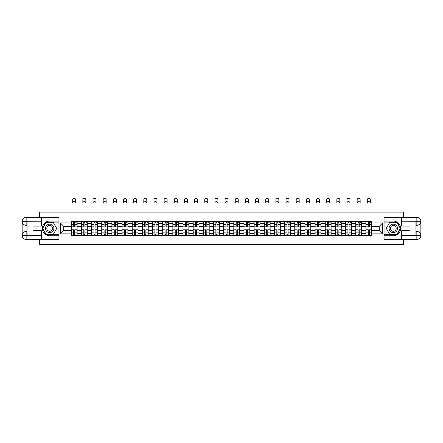 <?xml version="1.0" encoding="UTF-8"?>
<svg xmlns="http://www.w3.org/2000/svg" width="443" height="443" viewBox="0 0 443 443"><rect width="100%" height="100%" fill="white"/><g stroke="black" fill="none" stroke-linecap="round" stroke-linejoin="round"><path stroke-width="0.66" d="M39.604 239.458L39.604 244.669L403.396 244.669L403.396 239.458M403.396 217.314L403.396 212.103L39.604 212.103L39.604 217.314M81.412 235.388L81.412 223.372L77.115 223.372L77.115 235.388M77.115 223.372L77.115 221.384M81.412 223.372L81.412 221.384M87.277 221.384L87.277 235.388M91.574 235.388L91.574 221.384M97.438 221.384L97.438 235.388M101.735 235.388L101.735 221.384M107.594 221.384L107.594 235.388M111.891 235.388L111.891 221.384M117.755 221.384L117.755 235.388M122.052 235.388L122.052 221.384M127.916 221.384L127.916 235.388M132.213 235.388L132.213 221.384M138.072 221.384L138.072 235.388M142.375 235.388L142.375 221.384M148.233 221.384L148.233 235.388M152.53 235.388L152.53 221.384M158.395 221.384L158.395 235.388M162.692 235.388L162.692 221.384M168.55 221.384L168.55 235.388M172.853 235.388L172.853 221.384M178.712 221.384L178.712 235.388M183.009 235.388L183.009 221.384M188.873 221.384L188.873 235.388M193.17 235.388L193.17 221.384M199.034 221.384L199.034 235.388M203.331 235.388L203.331 221.384M209.19 221.384L209.19 235.388M213.487 235.388L213.487 221.384M219.351 221.384L219.351 235.388M223.649 235.388L223.649 221.384M229.513 221.384L229.513 235.388M233.81 235.388L233.81 221.384M239.669 221.384L239.669 235.388M243.966 235.388L243.966 221.384M249.83 221.384L249.83 235.388M254.127 235.388L254.127 221.384M259.991 221.384L259.991 235.388M264.288 235.388L264.288 221.384M270.147 221.384L270.147 235.388M274.45 235.388L274.45 221.384M280.308 221.384L280.308 235.388M284.605 235.388L284.605 221.384M290.47 221.384L290.47 235.388M294.767 235.388L294.767 221.384M300.625 221.384L300.625 235.388M304.928 235.388L304.928 221.384M310.787 221.384L310.787 235.388M315.084 235.388L315.084 221.384M320.948 221.384L320.948 235.388M325.245 235.388L325.245 221.384M331.109 221.384L331.109 235.388M335.406 235.388L335.406 221.384M341.265 221.384L341.265 235.388M345.562 235.388L345.562 221.384M351.426 221.384L351.426 235.388M355.723 235.388L355.723 221.384M361.588 221.384L361.588 235.388M365.885 235.388L365.885 221.384M365.885 230.404L361.588 230.404M355.723 230.404L351.426 230.404M345.562 230.404L341.265 230.404M335.406 230.404L331.109 230.404M325.245 230.404L320.948 230.404M315.084 230.404L310.787 230.404M304.928 230.404L300.625 230.404M294.767 230.404L290.47 230.404M284.605 230.404L280.308 230.404M274.45 230.404L270.147 230.404M264.288 230.404L259.991 230.404M254.127 230.404L249.83 230.404M243.966 230.404L239.669 230.404M233.81 230.404L229.513 230.404M223.649 230.404L219.351 230.404M213.487 230.404L209.19 230.404M203.331 230.404L199.034 230.404M193.17 230.404L188.873 230.404M183.009 230.404L178.712 230.404M172.853 230.404L168.55 230.404M162.692 230.404L158.395 230.404M152.53 230.404L148.233 230.404M142.375 230.404L138.072 230.404M132.213 230.404L127.916 230.404M122.052 230.404L117.755 230.404M111.891 230.404L107.594 230.404M101.735 230.404L97.438 230.404M91.574 230.404L87.277 230.404M81.412 230.404L77.115 230.404M365.885 226.367L361.588 226.367M355.723 226.367L351.426 226.367M345.562 226.367L341.265 226.367M335.406 226.367L331.109 226.367M325.245 226.367L320.948 226.367M315.084 226.367L310.787 226.367M304.928 226.367L300.625 226.367M294.767 226.367L290.47 226.367M284.605 226.367L280.308 226.367M274.45 226.367L270.147 226.367M264.288 226.367L259.991 226.367M254.127 226.367L249.83 226.367M243.966 226.367L239.669 226.367M233.81 226.367L229.513 226.367M223.649 226.367L219.351 226.367M213.487 226.367L209.19 226.367M203.331 226.367L199.034 226.367M193.17 226.367L188.873 226.367M183.009 226.367L178.712 226.367M172.853 226.367L168.55 226.367M162.692 226.367L158.395 226.367M152.53 226.367L148.233 226.367M142.375 226.367L138.072 226.367M132.213 226.367L127.916 226.367M122.052 226.367L117.755 226.367M111.891 226.367L107.594 226.367M101.735 226.367L97.438 226.367M91.574 226.367L87.277 226.367M81.412 226.367L77.115 226.367M63.764 230.404L71.257 230.404L71.257 226.367L63.764 226.367L63.764 230.404L60.314 233.86L60.314 222.918L71.257 222.918L71.257 226.367M371.743 226.367L371.743 230.404L379.236 230.404L379.236 226.367L371.743 226.367L371.743 221.384L71.257 221.384L71.257 222.918M371.743 222.918L382.686 222.918L382.686 233.86L371.743 233.86L371.743 230.404M71.257 230.404L71.257 235.388L371.743 235.388L371.743 233.86M71.257 233.86L60.314 233.86M383.987 244.669L383.987 212.103M59.013 244.669L59.013 212.103M74.74 234.413L73.632 234.413M73.632 222.364L74.74 222.364M84.901 234.413L83.793 234.413M83.793 222.364L84.901 222.364M95.057 234.413L93.949 234.413M93.949 222.364L95.057 222.364M105.218 234.413L104.111 234.413M104.111 222.364L105.218 222.364M115.379 234.413L114.272 234.413M114.272 222.364L115.379 222.364M125.535 234.413L124.428 234.413M124.428 222.364L125.535 222.364M135.696 234.413L134.589 234.413M134.589 222.364L135.696 222.364M145.858 234.413L144.75 234.413M144.75 222.364L145.858 222.364M156.014 234.413L154.912 234.413M154.912 222.364L156.014 222.364M166.175 234.413L165.067 234.413M165.067 222.364L166.175 222.364M176.336 234.413L175.229 234.413M175.229 222.364L176.336 222.364M186.497 234.413L185.39 234.413M185.39 222.364L186.497 222.364M196.653 234.413L195.546 234.413M195.546 222.364L196.653 222.364M206.815 234.413L205.707 234.413M205.707 222.364L206.815 222.364M216.976 234.413L215.868 234.413M215.868 222.364L216.976 222.364M227.132 234.413L226.024 234.413M226.024 222.364L227.132 222.364M237.293 234.413L236.185 234.413M236.185 222.364L237.293 222.364M247.454 234.413L246.347 234.413M246.347 222.364L247.454 222.364M257.61 234.413L256.503 234.413M256.503 222.364L257.61 222.364M267.771 234.413L266.664 234.413M266.664 222.364L267.771 222.364M277.933 234.413L276.825 234.413M276.825 222.364L277.933 222.364M288.088 234.413L286.986 234.413M286.986 222.364L288.088 222.364M298.25 234.413L297.142 234.413M297.142 222.364L298.25 222.364M308.411 234.413L307.304 234.413M307.304 222.364L308.411 222.364M318.572 234.413L317.465 234.413M317.465 222.364L318.572 222.364M328.728 234.413L327.621 234.413M327.621 222.364L328.728 222.364M338.889 234.413L337.782 234.413M337.782 222.364L338.889 222.364M349.051 234.413L347.943 234.413M347.943 222.364L349.051 222.364M359.207 234.413L358.099 234.413M358.099 222.364L359.207 222.364M369.368 234.413L368.26 234.413M368.26 222.364L369.368 222.364M60.314 222.918L63.764 226.367M379.236 230.404L382.686 233.86M379.236 226.367L382.686 222.918M75.681 203.088A1.495 1.495 0 0 0 74.186 201.587A1.495 1.495 0 0 0 72.685 203.088L72.685 199.832A1.495 1.495 0 0 1 74.186 198.331A1.495 1.495 0 0 1 75.681 199.832L75.681 203.088M74.74 226.849L77.082 226.988L74.74 226.988L74.74 221.45L77.082 221.45L75.781 221.45M77.082 226.849L77.082 221.45M73.632 222.297L74.74 222.297M75.781 222.297L76.235 222.297M72.591 221.45L71.29 221.45L71.29 226.988L73.632 226.988L73.632 221.45L75.681 221.384M71.29 221.45L72.685 221.384M73.632 229.923L71.29 229.79L73.632 229.79L73.632 235.322L71.29 235.322L72.591 235.322M71.29 229.923L71.29 235.322M74.74 234.474L73.632 234.474M75.781 235.322L77.082 235.322L77.082 229.79L74.74 229.79L74.74 235.322L72.685 235.322M77.082 235.322L75.681 235.322M85.842 203.088A1.495 1.495 0 0 0 84.347 201.587A1.495 1.495 0 0 0 82.847 203.088L82.847 199.832A1.495 1.495 0 0 1 84.347 198.331A1.495 1.495 0 0 1 85.842 199.832L85.842 203.088M84.901 226.849L87.243 226.988L84.901 226.988L84.901 221.45L87.243 221.45L85.942 221.45M87.243 226.849L87.243 221.45M83.793 222.297L84.901 222.297M85.942 222.297L86.396 222.297M82.747 221.45L81.446 221.45L81.446 226.988L83.793 226.988L83.793 221.45L85.842 221.384M81.446 221.45L82.847 221.384M96.004 203.088A1.495 1.495 0 0 0 94.503 201.587A1.495 1.495 0 0 0 93.008 203.088L93.008 199.832A1.495 1.495 0 0 1 94.503 198.331A1.495 1.495 0 0 1 96.004 199.832L96.004 203.088M95.057 226.849L97.405 226.988L95.057 226.988L95.057 221.45L97.405 221.45L96.098 221.45M97.405 226.849L97.405 221.45M93.949 222.297L95.057 222.297M96.098 222.297L96.557 222.297M93.008 221.384L91.607 221.45L91.607 226.988L93.949 226.988L93.949 221.45L96.004 221.384M27.034 225.293L26.154 225.293A4.004 4.004 0 0 1 22.15 221.323A4.004 4.004 0 0 1 26.154 217.314L58.947 217.314L58.947 221.063L49.699 221.063A7.326 7.326 0 0 0 42.373 228.389A7.326 7.326 0 0 0 49.699 235.715L58.947 235.715L58.947 239.458L26.154 239.458A4.004 4.004 0 0 1 22.15 235.454A4.004 4.004 0 0 1 26.154 231.479L27.034 231.479M58.947 235.715L58.947 221.063M41.36 217.314L41.36 226.074L32.959 226.074L32.959 230.698L41.36 230.698L41.36 239.458M26.154 225.293A4.004 4.004 0 0 1 22.15 221.323L26.154 221.384L26.154 225.293A4.004 4.004 0 0 1 22.15 221.323L22.15 235.454L41.36 235.549M26.154 235.549L26.154 239.458A4.004 4.004 0 0 1 22.15 235.454A4.004 4.004 0 0 1 26.154 231.479L26.154 235.388L27.034 235.388L27.034 221.384L26.154 221.384M58.947 222.104L46.072 222.104L42.439 228.389L46.072 234.674L58.947 234.674M415.966 231.479L416.846 231.479A4.004 4.004 0 0 1 420.85 235.454A4.004 4.004 0 0 1 416.846 239.458L384.053 239.458L384.053 235.715L393.301 235.715A7.326 7.326 0 0 0 400.627 228.389A7.326 7.326 0 0 0 393.301 221.063L384.053 221.063L384.053 217.314L416.846 217.314A4.004 4.004 0 0 1 420.85 221.323A4.004 4.004 0 0 1 416.846 225.293L415.966 225.293M384.053 221.063L384.053 235.715M401.64 239.458L401.64 230.698L410.041 230.698L410.041 226.074L401.64 226.074L401.64 217.314M416.846 231.479A4.004 4.004 0 0 1 420.85 235.454L416.846 235.388L416.846 231.479A4.004 4.004 0 0 1 420.85 235.454L420.85 221.323L401.64 221.223M416.846 221.223L416.846 217.314A4.004 4.004 0 0 1 420.85 221.323A4.004 4.004 0 0 1 416.846 225.293L416.846 221.384L415.966 221.384L415.966 235.388L416.846 235.388M384.053 234.674L396.928 234.674L400.561 228.389L396.928 222.104L384.053 222.104M45.463 228.389A4.231 4.231 0 0 0 49.699 232.619A4.231 4.231 0 0 0 53.93 228.389A4.231 4.231 0 0 0 49.699 224.152A4.231 4.231 0 0 0 45.463 228.389M46.797 228.389A2.896 2.896 0 0 0 49.699 231.285A2.896 2.896 0 0 0 52.595 228.389A2.896 2.896 0 0 0 49.699 225.487A2.896 2.896 0 0 0 46.797 228.389M53.215 222.297L56.732 228.389L53.215 234.474L46.183 234.474L42.666 228.389L46.183 222.297L53.215 222.297M389.07 228.389A4.231 4.231 0 0 0 393.301 232.619A4.231 4.231 0 0 0 397.537 228.389A4.231 4.231 0 0 0 393.301 224.152A4.231 4.231 0 0 0 389.07 228.389M390.405 228.389A2.896 2.896 0 0 0 393.301 231.285A2.896 2.896 0 0 0 396.203 228.389A2.896 2.896 0 0 0 393.301 225.487A2.896 2.896 0 0 0 390.405 228.389M396.817 222.297L400.334 228.389L396.817 234.474L389.785 234.474L386.268 228.389L389.785 222.297L396.817 222.297M83.793 229.923L81.446 229.79L83.793 229.79L83.793 235.322L81.446 235.322L82.747 235.322M81.446 229.923L81.446 235.322M84.901 234.474L83.793 234.474M85.942 235.322L87.243 235.322L87.243 229.79L84.901 229.79L84.901 235.322L82.847 235.322M87.243 235.322L85.842 235.322M93.949 229.923L91.607 229.79L93.949 229.79L93.949 235.322L91.607 235.322L92.908 235.322M91.607 229.923L91.607 235.322M95.057 234.474L93.949 234.474M96.098 235.322L97.405 235.322L97.405 229.79L95.057 229.79L95.057 235.322L93.008 235.322M97.405 235.322L96.004 235.322M106.165 203.088A1.495 1.495 0 0 0 104.664 201.587A1.495 1.495 0 0 0 103.169 203.088L103.169 199.832A1.495 1.495 0 0 1 104.664 198.331A1.495 1.495 0 0 1 106.165 199.832L106.165 203.088M105.218 226.849L107.56 226.988L105.218 226.988L105.218 221.45L107.56 221.45L106.259 221.45M107.56 226.849L107.56 221.45M104.111 222.297L105.218 222.297M106.259 222.297L106.713 222.297M103.069 221.45L101.768 221.45L101.768 226.988L104.111 226.988L104.111 221.45L106.165 221.384M101.768 221.45L103.169 221.384M116.321 203.088A1.495 1.495 0 0 0 114.826 201.587A1.495 1.495 0 0 0 113.325 203.088L113.325 199.832A1.495 1.495 0 0 1 114.826 198.331A1.495 1.495 0 0 1 116.321 199.832L116.321 203.088M115.379 226.849L117.722 226.988L115.379 226.988L115.379 221.45L117.722 221.45L116.42 221.45M117.722 226.849L117.722 221.45M114.272 222.297L115.379 222.297M116.42 222.297L116.874 222.297M113.231 221.45L111.924 221.45L111.924 226.988L114.272 226.988L114.272 221.45L116.321 221.384M111.924 221.45L113.325 221.384M126.482 203.088A1.495 1.495 0 0 0 124.981 201.587A1.495 1.495 0 0 0 123.486 203.088L123.486 199.832A1.495 1.495 0 0 1 124.981 198.331A1.495 1.495 0 0 1 126.482 199.832L126.482 203.088M125.535 226.849L127.883 226.988L125.535 226.988L125.535 221.45L127.883 221.45L126.582 221.45M127.883 226.849L127.883 221.45M124.428 222.297L125.535 222.297M126.582 222.297L127.036 222.297M123.486 221.384L122.085 221.45L122.085 226.988L124.428 226.988L124.428 221.45L126.482 221.384M104.111 229.923L101.768 229.79L104.111 229.79L104.111 235.322L101.768 235.322L103.069 235.322M101.768 229.923L101.768 235.322M105.218 234.474L104.111 234.474M106.259 235.322L107.56 235.322L107.56 229.79L105.218 229.79L105.218 235.322L103.169 235.322M107.56 235.322L106.165 235.322M114.272 229.923L111.924 229.79L114.272 229.79L114.272 235.322L111.924 235.322L113.231 235.322M111.924 229.923L111.924 235.322M115.379 234.474L114.272 234.474M116.42 235.322L117.722 235.322L117.722 229.79L115.379 229.79L115.379 235.322L113.325 235.322M117.722 235.322L116.321 235.322M124.428 229.923L122.085 229.79L124.428 229.79L124.428 235.322L122.085 235.322L123.387 235.322M122.085 229.923L122.085 235.322M125.535 234.474L124.428 234.474M126.582 235.322L127.883 235.322L127.883 229.79L125.535 229.79L125.535 235.322L123.486 235.322M127.883 235.322L126.482 235.322M136.643 203.088A1.495 1.495 0 0 0 135.143 201.587A1.495 1.495 0 0 0 133.648 203.088L133.648 199.832A1.495 1.495 0 0 1 135.143 198.331A1.495 1.495 0 0 1 136.643 199.832L136.643 203.088M135.696 226.849L138.039 226.988L135.696 226.988L135.696 221.45L138.039 221.45L136.737 221.45M138.039 226.849L138.039 221.45M134.589 222.297L135.696 222.297M136.737 222.297L137.197 222.297M133.548 221.45L132.247 221.45L132.247 226.988L134.589 226.988L134.589 221.45L136.643 221.384M132.247 221.45L133.648 221.384M134.589 229.923L132.247 229.79L134.589 229.79L134.589 235.322L132.247 235.322L133.548 235.322M132.247 229.923L132.247 235.322M135.696 234.474L134.589 234.474M136.737 235.322L138.039 235.322L138.039 229.79L135.696 229.79L135.696 235.322L133.648 235.322M138.039 235.322L136.643 235.322M146.799 203.088A1.495 1.495 0 0 0 145.304 201.587A1.495 1.495 0 0 0 143.803 203.088L143.803 199.832A1.495 1.495 0 0 1 145.304 198.331A1.495 1.495 0 0 1 146.799 199.832L146.799 203.088M145.858 226.849L148.2 226.988L145.858 226.988L145.858 221.45L148.2 221.45L146.899 221.45M148.2 226.849L148.2 221.45M144.75 222.297L145.858 222.297M146.899 222.297L147.353 222.297M143.709 221.45L142.402 221.45L142.402 226.988L144.75 226.988L144.75 221.45L146.799 221.384M142.402 221.45L143.803 221.384M144.75 229.923L142.402 229.79L144.75 229.79L144.75 235.322L142.402 235.322L143.709 235.322M142.402 229.923L142.402 235.322M145.858 234.474L144.75 234.474M146.899 235.322L148.2 235.322L148.2 229.79L145.858 229.79L145.858 235.322L143.803 235.322M148.2 235.322L146.799 235.322M156.96 203.088A1.495 1.495 0 0 0 155.46 201.587A1.495 1.495 0 0 0 153.965 203.088L153.965 199.832A1.495 1.495 0 0 1 155.46 198.331A1.495 1.495 0 0 1 156.96 199.832L156.96 203.088M156.014 226.849L158.361 226.988L156.014 226.988L156.014 221.45L158.361 221.45L157.06 221.45M158.361 226.849L158.361 221.45M154.912 222.297L156.014 222.297M157.06 222.297L157.514 222.297M153.965 221.384L152.564 221.45L152.564 226.988L154.912 226.988L154.912 221.45L156.96 221.384M154.912 229.923L152.564 229.79L154.912 229.79L154.912 235.322L152.564 235.322L153.865 235.322M152.564 229.923L152.564 235.322M156.014 234.474L154.912 234.474M157.06 235.322L158.361 235.322L158.361 229.79L156.014 229.79L156.014 235.322L153.965 235.322M158.361 235.322L156.96 235.322M167.122 203.088A1.495 1.495 0 0 0 165.621 201.587A1.495 1.495 0 0 0 164.126 203.088L164.126 199.832A1.495 1.495 0 0 1 165.621 198.331A1.495 1.495 0 0 1 167.122 199.832L167.122 203.088M166.175 226.849L168.523 226.988L166.175 226.988L166.175 221.45L168.523 221.45L167.216 221.45M168.523 226.849L168.523 221.45M165.067 222.297L166.175 222.297M167.216 222.297L167.675 222.297M164.126 221.384L162.725 221.45L162.725 226.988L165.067 226.988L165.067 221.45L167.122 221.384M165.067 229.923L162.725 229.79L165.067 229.79L165.067 235.322L162.725 235.322L164.026 235.322M162.725 229.923L162.725 235.322M166.175 234.474L165.067 234.474M167.216 235.322L168.523 235.322L168.523 229.79L166.175 229.79L166.175 235.322L164.126 235.322M168.523 235.322L167.122 235.322M177.278 203.088A1.495 1.495 0 0 0 175.782 201.587A1.495 1.495 0 0 0 174.282 203.088L174.282 199.832A1.495 1.495 0 0 1 175.782 198.331A1.495 1.495 0 0 1 177.278 199.832L177.278 203.088M176.336 226.849L178.679 226.988L176.336 226.988L176.336 221.45L178.679 221.45L177.377 221.45M178.679 226.849L178.679 221.45M175.229 222.297L176.336 222.297M177.377 222.297L177.831 222.297M174.282 221.384L172.886 221.45L172.886 226.988L175.229 226.988L175.229 221.45L177.278 221.384M175.229 229.923L172.886 229.79L175.229 229.79L175.229 235.322L172.886 235.322L174.188 235.322M172.886 229.923L172.886 235.322M176.336 234.474L175.229 234.474M177.377 235.322L178.679 235.322L178.679 229.79L176.336 229.79L176.336 235.322L174.282 235.322M178.679 235.322L177.278 235.322M187.439 203.088A1.495 1.495 0 0 0 185.944 201.587A1.495 1.495 0 0 0 184.443 203.088L184.443 199.832A1.495 1.495 0 0 1 185.944 198.331A1.495 1.495 0 0 1 187.439 199.832L187.439 203.088M186.497 226.849L188.84 226.988L186.497 226.988L186.497 221.45L188.84 221.45L187.539 221.45M188.84 226.849L188.84 221.45M185.39 222.297L186.497 222.297M187.539 222.297L187.993 222.297M184.343 221.45L183.042 221.45L183.042 226.988L185.39 226.988L185.39 221.45L187.439 221.384M183.042 221.45L184.443 221.384M185.39 229.923L183.042 229.79L185.39 229.79L185.39 235.322L183.042 235.322L184.343 235.322M183.042 229.923L183.042 235.322M186.497 234.474L185.39 234.474M187.539 235.322L188.84 235.322L188.84 229.79L186.497 229.79L186.497 235.322L184.443 235.322M188.84 235.322L187.439 235.322M197.6 203.088A1.495 1.495 0 0 0 196.099 201.587A1.495 1.495 0 0 0 194.604 203.088L194.604 199.832A1.495 1.495 0 0 1 196.099 198.331A1.495 1.495 0 0 1 197.6 199.832L197.6 203.088M196.653 226.849L199.001 226.988L196.653 226.988L196.653 221.45L199.001 221.45L197.694 221.45M199.001 226.849L199.001 221.45M195.546 222.297L196.653 222.297M197.694 222.297L198.154 222.297M194.505 221.45L193.203 221.45L193.203 226.988L195.546 226.988L195.546 221.45L197.6 221.384M193.203 221.45L194.604 221.384M195.546 229.923L193.203 229.79L195.546 229.79L195.546 235.322L193.203 235.322L194.505 235.322M193.203 229.923L193.203 235.322M196.653 234.474L195.546 234.474M197.694 235.322L199.001 235.322L199.001 229.79L196.653 229.79L196.653 235.322L194.604 235.322M199.001 235.322L197.6 235.322M207.756 203.088A1.495 1.495 0 0 0 206.261 201.587A1.495 1.495 0 0 0 204.76 203.088L204.76 199.832A1.495 1.495 0 0 1 206.261 198.331A1.495 1.495 0 0 1 207.756 199.832L207.756 203.088M206.815 226.849L209.157 226.988L206.815 226.988L206.815 221.45L209.157 221.45L207.856 221.45M209.157 226.849L209.157 221.45M205.707 222.297L206.815 222.297M207.856 222.297L208.31 222.297M204.666 221.45L203.365 221.45L203.365 226.988L205.707 226.988L205.707 221.45L207.756 221.384M203.365 221.45L204.76 221.384M205.707 229.923L203.365 229.79L205.707 229.79L205.707 235.322L203.365 235.322L204.666 235.322M203.365 229.923L203.365 235.322M206.815 234.474L205.707 234.474M207.856 235.322L209.157 235.322L209.157 229.79L206.815 229.79L206.815 235.322L204.76 235.322M209.157 235.322L207.756 235.322M217.917 203.088A1.495 1.495 0 0 0 216.422 201.587A1.495 1.495 0 0 0 214.921 203.088L214.921 199.832A1.495 1.495 0 0 1 216.422 198.331A1.495 1.495 0 0 1 217.917 199.832L217.917 203.088M216.976 226.849L219.318 226.988L216.976 226.988L216.976 221.45L219.318 221.45L218.017 221.45M219.318 226.849L219.318 221.45M215.868 222.297L216.976 222.297M218.017 222.297L218.471 222.297M214.827 221.45L213.52 221.45L213.52 226.988L215.868 226.988L215.868 221.45L217.917 221.384M213.52 221.45L214.921 221.384M215.868 229.923L213.52 229.79L215.868 229.79L215.868 235.322L213.52 235.322L214.827 235.322M213.52 229.923L213.52 235.322M216.976 234.474L215.868 234.474M218.017 235.322L219.318 235.322L219.318 229.79L216.976 229.79L216.976 235.322L214.921 235.322M219.318 235.322L217.917 235.322M228.079 203.088A1.495 1.495 0 0 0 226.578 201.587A1.495 1.495 0 0 0 225.083 203.088L225.083 199.832A1.495 1.495 0 0 1 226.578 198.331A1.495 1.495 0 0 1 228.079 199.832L228.079 203.088M227.132 226.849L229.48 226.988L227.132 226.988L227.132 221.45L229.48 221.45L228.173 221.45M229.48 226.849L229.48 221.45M226.024 222.297L227.132 222.297M228.173 222.297L228.632 222.297M224.983 221.45L223.682 221.45L223.682 226.988L226.024 226.988L226.024 221.45L228.079 221.384M223.682 221.45L225.083 221.384M226.024 229.923L223.682 229.79L226.024 229.79L226.024 235.322L223.682 235.322L224.983 235.322M223.682 229.923L223.682 235.322M227.132 234.474L226.024 234.474M228.173 235.322L229.48 235.322L229.48 229.79L227.132 229.79L227.132 235.322L225.083 235.322M229.48 235.322L228.079 235.322M238.24 203.088A1.495 1.495 0 0 0 236.739 201.587A1.495 1.495 0 0 0 235.244 203.088L235.244 199.832A1.495 1.495 0 0 1 236.739 198.331A1.495 1.495 0 0 1 238.24 199.832L238.24 203.088M237.293 226.849L239.635 226.988L237.293 226.988L237.293 221.45L239.635 221.45L238.334 221.45M239.635 226.849L239.635 221.45M236.185 222.297L237.293 222.297M238.334 222.297L238.794 222.297M235.244 221.384L233.843 221.45L233.843 226.988L236.185 226.988L236.185 221.45L238.24 221.384M236.185 229.923L233.843 229.79L236.185 229.79L236.185 235.322L233.843 235.322L235.144 235.322M233.843 229.923L233.843 235.322M237.293 234.474L236.185 234.474M238.334 235.322L239.635 235.322L239.635 229.79L237.293 229.79L237.293 235.322L235.244 235.322M239.635 235.322L238.24 235.322M248.396 203.088A1.495 1.495 0 0 0 246.901 201.587A1.495 1.495 0 0 0 245.4 203.088L245.4 199.832A1.495 1.495 0 0 1 246.901 198.331A1.495 1.495 0 0 1 248.396 199.832L248.396 203.088M247.454 226.849L249.797 226.988L247.454 226.988L247.454 221.45L249.797 221.45L248.495 221.45M249.797 226.849L249.797 221.45M246.347 222.297L247.454 222.297M248.495 222.297L248.949 222.297M245.306 221.45L243.999 221.45L243.999 226.988L246.347 226.988L246.347 221.45L248.396 221.384M243.999 221.45L245.4 221.384M246.347 229.923L243.999 229.79L246.347 229.79L246.347 235.322L243.999 235.322L245.306 235.322M243.999 229.923L243.999 235.322M247.454 234.474L246.347 234.474M248.495 235.322L249.797 235.322L249.797 229.79L247.454 229.79L247.454 235.322L245.4 235.322M249.797 235.322L248.396 235.322M258.557 203.088A1.495 1.495 0 0 0 257.056 201.587A1.495 1.495 0 0 0 255.561 203.088L255.561 199.832A1.495 1.495 0 0 1 257.056 198.331A1.495 1.495 0 0 1 258.557 199.832L258.557 203.088M257.61 226.849L259.958 226.988L257.61 226.988L257.61 221.45L259.958 221.45L258.657 221.45M259.958 226.849L259.958 221.45M256.503 222.297L257.61 222.297M258.657 222.297L259.111 222.297M255.461 221.45L254.16 221.45L254.16 226.988L256.503 226.988L256.503 221.45L258.557 221.384M254.16 221.45L255.561 221.384M256.503 229.923L254.16 229.79L256.503 229.79L256.503 235.322L254.16 235.322L255.461 235.322M254.16 229.923L254.16 235.322M257.61 234.474L256.503 234.474M258.657 235.322L259.958 235.322L259.958 229.79L257.61 229.79L257.61 235.322L255.561 235.322M259.958 235.322L258.557 235.322M268.718 203.088A1.495 1.495 0 0 0 267.218 201.587A1.495 1.495 0 0 0 265.722 203.088L265.722 199.832A1.495 1.495 0 0 1 267.218 198.331A1.495 1.495 0 0 1 268.718 199.832L268.718 203.088M267.771 226.849L270.114 226.988L267.771 226.988L267.771 221.45L270.114 221.45L268.812 221.45M270.114 226.849L270.114 221.45M266.664 222.297L267.771 222.297M268.812 222.297L269.272 222.297M265.722 221.384L264.321 221.45L264.321 226.988L266.664 226.988L266.664 221.45L268.718 221.384M266.664 229.923L264.321 229.79L266.664 229.79L266.664 235.322L264.321 235.322L265.623 235.322M264.321 229.923L264.321 235.322M267.771 234.474L266.664 234.474M268.812 235.322L270.114 235.322L270.114 229.79L267.771 229.79L267.771 235.322L265.722 235.322M270.114 235.322L268.718 235.322M278.874 203.088A1.495 1.495 0 0 0 277.379 201.587A1.495 1.495 0 0 0 275.878 203.088L275.878 199.832A1.495 1.495 0 0 1 277.379 198.331A1.495 1.495 0 0 1 278.874 199.832L278.874 203.088M277.933 226.849L280.275 226.988L277.933 226.988L277.933 221.45L280.275 221.45L278.974 221.45M280.275 226.849L280.275 221.45M276.825 222.297L277.933 222.297M278.974 222.297L279.428 222.297M275.878 221.384L274.477 221.45L274.477 226.988L276.825 226.988L276.825 221.45L278.874 221.384M276.825 229.923L274.477 229.79L276.825 229.79L276.825 235.322L274.477 235.322L275.784 235.322M274.477 229.923L274.477 235.322M277.933 234.474L276.825 234.474M278.974 235.322L280.275 235.322L280.275 229.79L277.933 229.79L277.933 235.322L275.878 235.322M280.275 235.322L278.874 235.322M289.035 203.088A1.495 1.495 0 0 0 287.54 201.587A1.495 1.495 0 0 0 286.04 203.088L286.04 199.832A1.495 1.495 0 0 1 287.54 198.331A1.495 1.495 0 0 1 289.035 199.832L289.035 203.088M288.088 226.849L290.436 226.988L288.088 226.988L288.088 221.45L290.436 221.45L289.135 221.45M290.436 226.849L290.436 221.45M286.986 222.297L288.088 222.297M289.135 222.297L289.589 222.297M285.94 221.45L284.639 221.45L284.639 226.988L286.986 226.988L286.986 221.45L289.035 221.384M284.639 221.45L286.04 221.384M286.986 229.923L284.639 229.79L286.986 229.79L286.986 235.322L284.639 235.322L285.94 235.322M284.639 229.923L284.639 235.322M288.088 234.474L286.986 234.474M289.135 235.322L290.436 235.322L290.436 229.79L288.088 229.79L288.088 235.322L286.04 235.322M290.436 235.322L289.035 235.322M299.197 203.088A1.495 1.495 0 0 0 297.696 201.587A1.495 1.495 0 0 0 296.201 203.088L296.201 199.832A1.495 1.495 0 0 1 297.696 198.331A1.495 1.495 0 0 1 299.197 199.832L299.197 203.088M298.25 226.849L300.598 226.988L298.25 226.988L298.25 221.45L300.598 221.45L299.291 221.45M300.598 226.849L300.598 221.45M297.142 222.297L298.25 222.297M299.291 222.297L299.75 222.297M296.101 221.45L294.8 221.45L294.8 226.988L297.142 226.988L297.142 221.45L299.197 221.384M294.8 221.45L296.201 221.384M297.142 229.923L294.8 229.79L297.142 229.79L297.142 235.322L294.8 235.322L296.101 235.322M294.8 229.923L294.8 235.322M298.25 234.474L297.142 234.474M299.291 235.322L300.598 235.322L300.598 229.79L298.25 229.79L298.25 235.322L296.201 235.322M300.598 235.322L299.197 235.322M309.352 203.088A1.495 1.495 0 0 0 307.857 201.587A1.495 1.495 0 0 0 306.357 203.088L306.357 199.832A1.495 1.495 0 0 1 307.857 198.331A1.495 1.495 0 0 1 309.352 199.832L309.352 203.088M308.411 226.849L310.753 226.988L308.411 226.988L308.411 221.45L310.753 221.45L309.452 221.45M310.753 226.849L310.753 221.45M307.304 222.297L308.411 222.297M309.452 222.297L309.906 222.297M306.357 221.384L304.961 221.45L304.961 226.988L307.304 226.988L307.304 221.45L309.352 221.384M307.304 229.923L304.961 229.79L307.304 229.79L307.304 235.322L304.961 235.322L306.263 235.322M304.961 229.923L304.961 235.322M308.411 234.474L307.304 234.474M309.452 235.322L310.753 235.322L310.753 229.79L308.411 229.79L308.411 235.322L306.357 235.322M310.753 235.322L309.352 235.322M319.514 203.088A1.495 1.495 0 0 0 318.019 201.587A1.495 1.495 0 0 0 316.518 203.088L316.518 199.832A1.495 1.495 0 0 1 318.019 198.331A1.495 1.495 0 0 1 319.514 199.832L319.514 203.088M318.572 226.849L320.915 226.988L318.572 226.988L318.572 221.45L320.915 221.45L319.613 221.45M320.915 226.849L320.915 221.45M317.465 222.297L318.572 222.297M319.613 222.297L320.067 222.297M316.418 221.45L315.117 221.45L315.117 226.988L317.465 226.988L317.465 221.45L319.514 221.384M315.117 221.45L316.518 221.384M317.465 229.923L315.117 229.79L317.465 229.79L317.465 235.322L315.117 235.322L316.418 235.322M315.117 229.923L315.117 235.322M318.572 234.474L317.465 234.474M319.613 235.322L320.915 235.322L320.915 229.79L318.572 229.79L318.572 235.322L316.518 235.322M320.915 235.322L319.514 235.322M329.675 203.088A1.495 1.495 0 0 0 328.174 201.587A1.495 1.495 0 0 0 326.679 203.088L326.679 199.832A1.495 1.495 0 0 1 328.174 198.331A1.495 1.495 0 0 1 329.675 199.832L329.675 203.088M328.728 226.849L331.076 226.988L328.728 226.988L328.728 221.45L331.076 221.45L329.769 221.45M331.076 226.849L331.076 221.45M327.621 222.297L328.728 222.297M329.769 222.297L330.229 222.297M326.679 221.384L325.278 221.45L325.278 226.988L327.621 226.988L327.621 221.45L329.675 221.384M327.621 229.923L325.278 229.79L327.621 229.79L327.621 235.322L325.278 235.322L326.58 235.322M325.278 229.923L325.278 235.322M328.728 234.474L327.621 234.474M329.769 235.322L331.076 235.322L331.076 229.79L328.728 229.79L328.728 235.322L326.679 235.322M331.076 235.322L329.675 235.322M339.831 203.088A1.495 1.495 0 0 0 338.336 201.587A1.495 1.495 0 0 0 336.835 203.088L336.835 199.832A1.495 1.495 0 0 1 338.336 198.331A1.495 1.495 0 0 1 339.831 199.832L339.831 203.088M338.889 226.849L341.232 226.988L338.889 226.988L338.889 221.45L341.232 221.45L339.931 221.45M341.232 226.849L341.232 221.45M337.782 222.297L338.889 222.297M339.931 222.297L340.385 222.297M336.835 221.384L335.44 221.45L335.44 226.988L337.782 226.988L337.782 221.45L339.831 221.384M337.782 229.923L335.44 229.79L337.782 229.79L337.782 235.322L335.44 235.322L336.741 235.322M335.44 229.923L335.44 235.322M338.889 234.474L337.782 234.474M339.931 235.322L341.232 235.322L341.232 229.79L338.889 229.79L338.889 235.322L336.835 235.322M341.232 235.322L339.831 235.322M349.992 203.088A1.495 1.495 0 0 0 348.497 201.587A1.495 1.495 0 0 0 346.996 203.088L346.996 199.832A1.495 1.495 0 0 1 348.497 198.331A1.495 1.495 0 0 1 349.992 199.832L349.992 203.088M349.051 226.849L351.393 226.988L349.051 226.988L349.051 221.45L351.393 221.45L350.092 221.45M351.393 226.849L351.393 221.45M347.943 222.297L349.051 222.297M350.092 222.297L350.546 222.297M346.902 221.45L345.595 221.45L345.595 226.988L347.943 226.988L347.943 221.45L349.992 221.384M345.595 221.45L346.996 221.384M347.943 229.923L345.595 229.79L347.943 229.79L347.943 235.322L345.595 235.322L346.902 235.322M345.595 229.923L345.595 235.322M349.051 234.474L347.943 234.474M350.092 235.322L351.393 235.322L351.393 229.79L349.051 229.79L349.051 235.322L346.996 235.322M351.393 235.322L349.992 235.322M360.153 203.088A1.495 1.495 0 0 0 358.653 201.587A1.495 1.495 0 0 0 357.158 203.088L357.158 199.832A1.495 1.495 0 0 1 358.653 198.331A1.495 1.495 0 0 1 360.153 199.832L360.153 203.088M359.207 226.849L361.554 226.988L359.207 226.988L359.207 221.45L361.554 221.45L360.253 221.45M361.554 226.849L361.554 221.45M358.099 222.297L359.207 222.297M360.253 222.297L360.707 222.297M357.158 221.384L355.757 221.45L355.757 226.988L358.099 226.988L358.099 221.45L360.153 221.384M358.099 229.923L355.757 229.79L358.099 229.79L358.099 235.322L355.757 235.322L357.058 235.322M355.757 229.923L355.757 235.322M359.207 234.474L358.099 234.474M360.253 235.322L361.554 235.322L361.554 229.79L359.207 229.79L359.207 235.322L357.158 235.322M361.554 235.322L360.153 235.322M370.315 203.088A1.495 1.495 0 0 0 368.814 201.587A1.495 1.495 0 0 0 367.319 203.088L367.319 199.832A1.495 1.495 0 0 1 368.814 198.331A1.495 1.495 0 0 1 370.315 199.832L370.315 203.088M369.368 226.849L371.71 226.988L369.368 226.988L369.368 221.45L371.71 221.45L370.409 221.45M371.71 226.849L371.71 221.45M368.26 222.297L369.368 222.297M370.409 222.297L370.869 222.297M367.219 221.45L365.918 221.45L365.918 226.988L368.26 226.988L368.26 221.45L370.315 221.384M365.918 221.45L367.319 221.384M368.26 229.923L365.918 229.79L368.26 229.79L368.26 235.322L365.918 235.322L367.219 235.322M365.918 229.923L365.918 235.322M369.368 234.474L368.26 234.474M370.409 235.322L371.71 235.322L371.71 229.79L369.368 229.79L369.368 235.322L367.319 235.322M371.71 235.322L370.315 235.322M355.723 223.372L351.426 223.372M345.562 223.372L341.265 223.372M335.406 223.372L331.109 223.372M325.245 223.372L320.948 223.372M315.084 223.372L310.787 223.372M304.928 223.372L300.625 223.372M294.767 223.372L290.47 223.372M284.605 223.372L280.308 223.372M274.45 223.372L270.147 223.372M264.288 223.372L259.991 223.372M254.127 223.372L249.83 223.372M243.966 223.372L239.669 223.372M233.81 223.372L229.513 223.372M223.649 223.372L219.351 223.372M213.487 223.372L209.19 223.372M203.331 223.372L199.034 223.372M193.17 223.372L188.873 223.372M183.009 223.372L178.712 223.372M172.853 223.372L168.55 223.372M162.692 223.372L158.395 223.372M152.53 223.372L148.233 223.372M142.375 223.372L138.072 223.372M132.213 223.372L127.916 223.372M122.052 223.372L117.755 223.372M111.891 223.372L107.594 223.372M101.735 223.372L97.438 223.372M91.574 223.372L87.277 223.372M365.885 223.372L361.588 223.372M355.723 233.4L351.426 233.4M345.562 233.4L341.265 233.4M335.406 233.4L331.109 233.4M325.245 233.4L320.948 233.4M315.084 233.4L310.787 233.4M304.928 233.4L300.625 233.4M294.767 233.4L290.47 233.4M284.605 233.4L280.308 233.4M274.45 233.4L270.147 233.4M264.288 233.4L259.991 233.4M254.127 233.4L249.83 233.4M243.966 233.4L239.669 233.4M233.81 233.4L229.513 233.4M223.649 233.4L219.351 233.4M213.487 233.4L209.19 233.4M203.331 233.4L199.034 233.4M193.17 233.4L188.873 233.4M183.009 233.4L178.712 233.4M172.853 233.4L168.55 233.4M162.692 233.4L158.395 233.4M152.53 233.4L148.233 233.4M142.375 233.4L138.072 233.4M132.213 233.4L127.916 233.4M122.052 233.4L117.755 233.4M111.891 233.4L107.594 233.4M101.735 233.4L97.438 233.4M91.574 233.4L87.277 233.4M81.412 233.4L77.115 233.4M365.885 233.4L361.588 233.4M74.74 224.651L77.082 224.651M71.29 226.849L73.632 226.849M71.29 224.651L73.632 224.651M73.632 232.126L71.29 232.126M77.082 229.923L74.74 229.923M77.082 232.126L74.74 232.126M84.901 224.651L87.243 224.651M81.446 226.849L83.793 226.849M81.446 224.651L83.793 224.651M95.057 224.651L97.405 224.651M91.607 226.849L93.949 226.849M91.607 224.651L93.949 224.651M41.36 221.223L26.059 221.295M22.15 235.454A4.004 4.004 0 0 1 26.154 231.479M22.15 221.323A4.004 4.004 0 0 1 26.154 217.314L26.154 221.223M401.64 235.549L416.941 235.482M420.85 221.323A4.004 4.004 0 0 1 416.846 225.293M420.85 235.454A4.004 4.004 0 0 1 416.846 239.458L416.846 235.549M83.793 232.126L81.446 232.126M87.243 229.923L84.901 229.923M87.243 232.126L84.901 232.126M93.949 232.126L91.607 232.126M97.405 229.923L95.057 229.923M97.405 232.126L95.057 232.126M105.218 224.651L107.56 224.651M101.768 226.849L104.111 226.849M101.768 224.651L104.111 224.651M115.379 224.651L117.722 224.651M111.924 226.849L114.272 226.849M111.924 224.651L114.272 224.651M125.535 224.651L127.883 224.651M122.085 226.849L124.428 226.849M122.085 224.651L124.428 224.651M104.111 232.126L101.768 232.126M107.56 229.923L105.218 229.923M107.56 232.126L105.218 232.126M114.272 232.126L111.924 232.126M117.722 229.923L115.379 229.923M117.722 232.126L115.379 232.126M124.428 232.126L122.085 232.126M127.883 229.923L125.535 229.923M127.883 232.126L125.535 232.126M135.696 224.651L138.039 224.651M132.247 226.849L134.589 226.849M132.247 224.651L134.589 224.651M134.589 232.126L132.247 232.126M138.039 229.923L135.696 229.923M138.039 232.126L135.696 232.126M145.858 224.651L148.2 224.651M142.402 226.849L144.75 226.849M142.402 224.651L144.75 224.651M144.75 232.126L142.402 232.126M148.2 229.923L145.858 229.923M148.2 232.126L145.858 232.126M156.014 224.651L158.361 224.651M152.564 226.849L154.912 226.849M152.564 224.651L154.912 224.651M154.912 232.126L152.564 232.126M158.361 229.923L156.014 229.923M158.361 232.126L156.014 232.126M166.175 224.651L168.523 224.651M162.725 226.849L165.067 226.849M162.725 224.651L165.067 224.651M165.067 232.126L162.725 232.126M168.523 229.923L166.175 229.923M168.523 232.126L166.175 232.126M176.336 224.651L178.679 224.651M172.886 226.849L175.229 226.849M172.886 224.651L175.229 224.651M175.229 232.126L172.886 232.126M178.679 229.923L176.336 229.923M178.679 232.126L176.336 232.126M186.497 224.651L188.84 224.651M183.042 226.849L185.39 226.849M183.042 224.651L185.39 224.651M185.39 232.126L183.042 232.126M188.84 229.923L186.497 229.923M188.84 232.126L186.497 232.126M196.653 224.651L199.001 224.651M193.203 226.849L195.546 226.849M193.203 224.651L195.546 224.651M195.546 232.126L193.203 232.126M199.001 229.923L196.653 229.923M199.001 232.126L196.653 232.126M206.815 224.651L209.157 224.651M203.365 226.849L205.707 226.849M203.365 224.651L205.707 224.651M205.707 232.126L203.365 232.126M209.157 229.923L206.815 229.923M209.157 232.126L206.815 232.126M216.976 224.651L219.318 224.651M213.52 226.849L215.868 226.849M213.52 224.651L215.868 224.651M215.868 232.126L213.52 232.126M219.318 229.923L216.976 229.923M219.318 232.126L216.976 232.126M227.132 224.651L229.48 224.651M223.682 226.849L226.024 226.849M223.682 224.651L226.024 224.651M226.024 232.126L223.682 232.126M229.48 229.923L227.132 229.923M229.48 232.126L227.132 232.126M237.293 224.651L239.635 224.651M233.843 226.849L236.185 226.849M233.843 224.651L236.185 224.651M236.185 232.126L233.843 232.126M239.635 229.923L237.293 229.923M239.635 232.126L237.293 232.126M247.454 224.651L249.797 224.651M243.999 226.849L246.347 226.849M243.999 224.651L246.347 224.651M246.347 232.126L243.999 232.126M249.797 229.923L247.454 229.923M249.797 232.126L247.454 232.126M257.61 224.651L259.958 224.651M254.16 226.849L256.503 226.849M254.16 224.651L256.503 224.651M256.503 232.126L254.16 232.126M259.958 229.923L257.61 229.923M259.958 232.126L257.61 232.126M267.771 224.651L270.114 224.651M264.321 226.849L266.664 226.849M264.321 224.651L266.664 224.651M266.664 232.126L264.321 232.126M270.114 229.923L267.771 229.923M270.114 232.126L267.771 232.126M277.933 224.651L280.275 224.651M274.477 226.849L276.825 226.849M274.477 224.651L276.825 224.651M276.825 232.126L274.477 232.126M280.275 229.923L277.933 229.923M280.275 232.126L277.933 232.126M288.088 224.651L290.436 224.651M284.639 226.849L286.986 226.849M284.639 224.651L286.986 224.651M286.986 232.126L284.639 232.126M290.436 229.923L288.088 229.923M290.436 232.126L288.088 232.126M298.25 224.651L300.598 224.651M294.8 226.849L297.142 226.849M294.8 224.651L297.142 224.651M297.142 232.126L294.8 232.126M300.598 229.923L298.25 229.923M300.598 232.126L298.25 232.126M308.411 224.651L310.753 224.651M304.961 226.849L307.304 226.849M304.961 224.651L307.304 224.651M307.304 232.126L304.961 232.126M310.753 229.923L308.411 229.923M310.753 232.126L308.411 232.126M318.572 224.651L320.915 224.651M315.117 226.849L317.465 226.849M315.117 224.651L317.465 224.651M317.465 232.126L315.117 232.126M320.915 229.923L318.572 229.923M320.915 232.126L318.572 232.126M328.728 224.651L331.076 224.651M325.278 226.849L327.621 226.849M325.278 224.651L327.621 224.651M327.621 232.126L325.278 232.126M331.076 229.923L328.728 229.923M331.076 232.126L328.728 232.126M338.889 224.651L341.232 224.651M335.44 226.849L337.782 226.849M335.44 224.651L337.782 224.651M337.782 232.126L335.44 232.126M341.232 229.923L338.889 229.923M341.232 232.126L338.889 232.126M349.051 224.651L351.393 224.651M345.595 226.849L347.943 226.849M345.595 224.651L347.943 224.651M347.943 232.126L345.595 232.126M351.393 229.923L349.051 229.923M351.393 232.126L349.051 232.126M359.207 224.651L361.554 224.651M355.757 226.849L358.099 226.849M355.757 224.651L358.099 224.651M358.099 232.126L355.757 232.126M361.554 229.923L359.207 229.923M361.554 232.126L359.207 232.126M369.368 224.651L371.71 224.651M365.918 226.849L368.26 226.849M365.918 224.651L368.26 224.651M368.26 232.126L365.918 232.126M371.71 229.923L369.368 229.923M371.71 232.126L369.368 232.126"/></g></svg>
